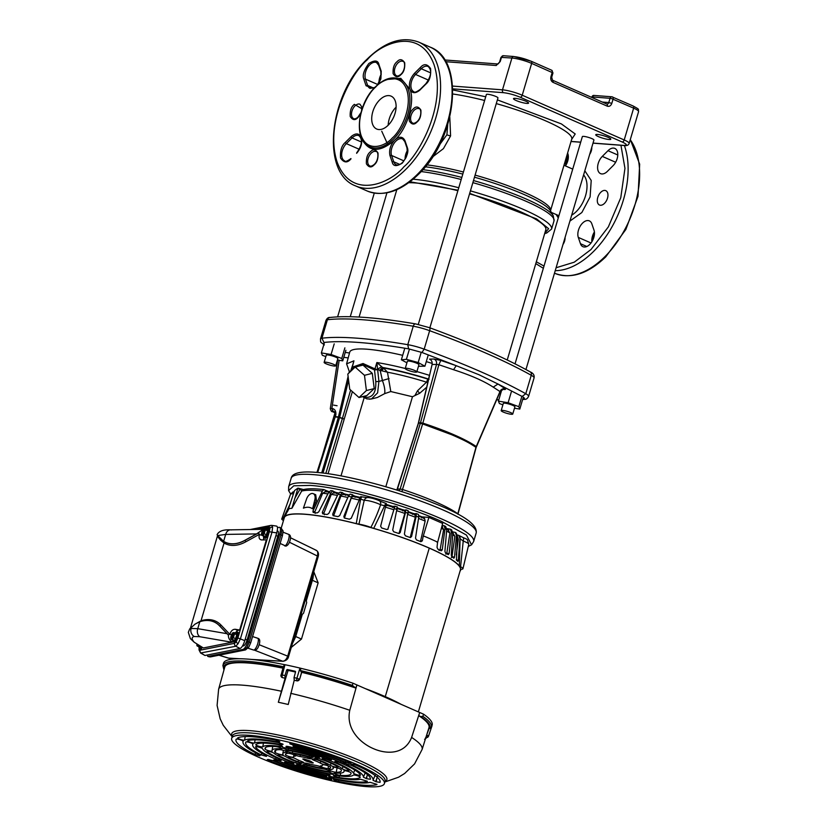 <?xml version="1.0" encoding="UTF-8"?>
<svg xmlns="http://www.w3.org/2000/svg" width="828" height="828" viewBox="0 0 828 828"><rect width="100%" height="100%" fill="white"/><g stroke="black" fill="none" stroke-linecap="round" stroke-linejoin="round"><path stroke-width="1.24" d="M433.996 359.021C436.056 360.087 436.905 361.877 436.532 364.413L432.081 364.506C432.464 361.96 431.616 360.159 429.535 359.114L433.996 359.021L440.827 360.439L456.238 365.686L479.008 374.753L497.99 384.016L505.111 388.642C506.022 389.408 505.39 389.667 503.207 389.398L502.751 389.336M408.608 348.857L407.78 344.676A17.947 2.96 16.5 0 1 424.184 349.147L421.938 352.48L408.608 348.857C389.978 345.7 373.449 343.568 359.031 342.481C344.645 341.405 332.949 341.395 323.945 342.471L321.926 338.207A244.539 40.375 16.5 0 1 357.51 338.217C372.124 339.325 388.881 341.478 407.78 344.676L413.244 326.222A3.364 1.956 -80.4 0 1 415.584 323.893L429.504 327.681A3.364 1.19 -69.9 0 0 429.297 327.66M468.265 546.449L471.577 544.814L466.433 535.033L441.697 521.516C405.234 504.894 341.467 487.381 310.231 485.405L293.795 485.798L288.599 490.611L290.638 493.954M396.954 490.104L397.419 489.058L400.152 489.006L420.313 423.315L422.622 423.936L402.48 489.483A80.865 13.351 16.5 0 1 457.832 513.774L475.955 447.337C470.656 443.849 467.22 441.459 451.457 434.638L422.622 423.936L422.808 423.274L420.479 422.746L418.419 423.356L420.552 422.528L436.532 364.413L438.871 364.713L422.86 423.108C447.896 431.45 465.688 439.264 476.245 446.54L499.988 391.53L493.219 387.131C483.831 380.994 470.594 375.187 453.527 369.712L438.871 364.713L440.827 360.439M499.574 391.934L499.988 391.53C500.909 389.439 502.617 388.477 505.111 388.642M335.205 415.314L335.826 414.963C336.189 411.288 334.978 409.125 332.183 408.473L332.98 411.143L334.957 412.944M335.009 416.484L335.826 414.963M475.955 447.337L476.172 446.685L475.572 446.923M317.683 472.498L335.154 417.012M496.707 399.686L498.829 399.779M522.716 399.231L523.255 399.168C525.128 398.868 524.755 397.968 522.137 396.457L497.99 384.016L493.219 387.131M348.102 376.45L338.341 417.312L335.454 416.919L335.63 416.122M420.552 422.528L422.808 423.274M330.289 408.763L331.862 408.432L339.169 360.273M332.038 411.361L332.639 411.682L332.183 408.473M321.699 472.902L338.341 417.312L339.625 417.478L348.557 380.052M401.953 491.687L402.48 489.483L400.152 489.006L399.117 490.787M350.637 390.102L342.368 418.554L338.383 417.167M516.175 100.519A7.856 1.294 16.5 0 1 513.505 98.656A7.856 1.294 16.5 0 1 518.028 98.78A7.856 1.294 16.5 0 1 525.904 101.254A7.856 1.294 16.5 0 1 528.564 103.117A7.856 1.294 16.5 0 1 524.041 102.982A7.856 1.294 16.5 0 1 516.175 100.519M598.416 136.61A7.856 1.294 16.5 0 1 595.756 134.747A7.856 1.294 16.5 0 1 600.279 134.871A7.856 1.294 16.5 0 1 608.156 137.344A7.856 1.294 16.5 0 1 610.816 139.207A7.856 1.294 16.5 0 1 606.293 139.083A7.856 1.294 16.5 0 1 598.416 136.61M503.766 55.828A2.246 1.759 94.3 0 0 501.499 57.235L500.236 61.479L498.011 63.994A2.246 1.759 -85.7 0 0 496.2 65.505L500.236 61.479M552.99 82.345L607.276 106.17A2.246 1.345 -66.3 0 0 606.779 104.007L552.493 80.192A2.246 1.345 113.7 0 1 552.99 82.345C551.075 81.206 550.403 79.312 550.951 76.662L552.214 72.419A2.246 1.345 -66.3 0 0 551.717 70.256L551.717 70.256A2.246 1.345 -66.3 0 0 551.448 70.194M594.245 95.541A2.246 1.759 94.3 0 0 591.968 96.938L610.039 98.304A2.246 1.759 -85.7 0 1 612.316 96.897A2.246 1.345 113.7 0 1 612.585 96.969A2.246 1.345 113.7 0 1 613.072 99.132L611.82 103.365L608.787 102.548A2.246 1.759 -85.7 0 1 606.852 104.049M584.816 170.775L591.213 180.463L590.116 196.888L581.846 212.527L569.912 221.086M558.269 217.919L556.168 214.514M449.801 117.079L450.587 135.916L443.446 148.616L432.516 156.989M435.849 149.858L446.903 134.798L447.7 124.728M381.739 131.228L387.514 143.937M389.243 118.963A17.947 10.754 -66.3 0 0 388.177 125.225A17.947 10.754 -66.3 0 1 396.053 107.205A17.947 10.754 -66.3 0 1 396.105 107.164A17.947 10.754 -66.3 0 0 389.243 118.963M452.792 89.942L485.715 96.762M497.38 99.888L561.363 123.9L575.212 133.97L571.62 139.487M409.984 181.777L458.029 190.223M507.233 360.004L545.838 229.677A77.118 12.73 -163.5 0 0 519.673 211.378A77.118 12.73 -163.5 0 0 469.548 193.845M457.884 190.719A77.118 12.73 -163.5 0 0 408.742 182.698M525.946 369.536L593.924 140.046A6.034 0.994 -163.5 0 0 591.875 138.607A6.034 0.994 -163.5 0 0 585.831 136.713A6.034 0.994 -163.5 0 0 582.353 136.61L515.037 363.854M429.867 327.816L497.959 97.932A6.034 0.994 -163.5 0 0 495.91 96.493A6.034 0.994 -163.5 0 0 489.865 94.599A6.034 0.994 -163.5 0 0 486.388 94.495L418.285 324.421M344.893 347.853L341.757 358.462L342.74 360.863L345.887 350.254M334.212 343.879L331.065 354.487L341.757 358.462M342.74 360.863L337.431 359.994M325.849 356.599L322.361 355.305L321.367 352.914L331.065 354.487M324.483 342.409L321.367 352.914M333.653 405.12L337.089 405.751M428.066 355.595L424.919 366.204L418.471 366.286M406.91 362.809L401.373 359.797L406.403 359.321L418.181 362.529L424.919 366.204M404.519 349.188L401.373 359.797M409.467 349.002L406.403 359.321M421.224 352.231L418.181 362.529M502.896 404.83L499.408 403.536L498.425 401.145L501.561 390.537M511.259 392.11L508.123 402.719L518.814 406.693L519.798 409.084L514.488 408.225M498.425 401.145L508.123 402.719M521.888 396.312L518.814 406.693M522.944 398.485L519.798 409.084M324.131 362.385L326.273 355.171A6.034 0.994 16.5 0 1 329.751 355.264A6.034 0.994 16.5 0 1 335.795 357.168A6.034 0.994 16.5 0 1 337.845 358.596L335.702 365.81A6.034 0.994 16.5 0 1 332.235 365.717A6.034 0.994 16.5 0 1 326.18 363.813A6.034 0.994 16.5 0 1 324.131 362.385A6.034 0.994 16.5 0 1 327.609 362.478A6.034 0.994 16.5 0 1 333.663 364.382A6.034 0.994 16.5 0 1 335.702 365.81M402.698 355.347A76.124 12.565 -163.5 0 0 349.737 352.128L346.601 363.854L353.939 360.811L352.283 367.166L363.016 363.513L374.97 368.874L376.854 362.54L377.651 369.671L374.97 368.874L374.515 369.93L377.651 369.671L378.913 381.408L382.422 380.528L380.238 370.696L381.656 370.747L383.913 368.025C397.575 370.551 412.23 374.235 427.859 379.1L426.492 382.163A65.93 10.888 -163.5 0 0 387.463 372.207L381.656 370.747M352.883 364.62L353.939 360.811L352.066 367.27L352.262 369.826M352.666 369.443L352.283 367.166L352.5 368.274L362.933 364.62L374.515 369.93L375.777 381.667L378.913 381.408L377.609 392.865L371.441 398.972L369.102 399.158M429.08 379.193C412.51 373.997 397.005 370.085 382.557 367.446L383.281 367.767L380.238 370.696L379.524 370.375L382.557 367.446L376.854 362.54A75.803 12.513 16.5 0 1 405.223 368.491L407.366 361.287A6.034 0.994 16.5 0 1 410.833 361.381A6.034 0.994 16.5 0 1 416.888 363.285A6.034 0.994 16.5 0 1 418.937 364.713L416.794 371.927A6.034 0.994 16.5 0 1 413.317 371.834A6.034 0.994 16.5 0 1 407.272 369.93A6.034 0.994 16.5 0 1 405.223 368.501A6.034 0.994 16.5 0 1 408.701 368.595A6.034 0.994 16.5 0 1 414.745 370.499A6.034 0.994 16.5 0 1 416.794 371.927M501.188 410.616L503.32 403.402A6.034 0.994 16.5 0 1 506.798 403.495A6.034 0.994 16.5 0 1 512.853 405.399A6.034 0.994 16.5 0 1 514.892 406.827L512.76 414.041A6.034 0.994 16.5 0 1 509.282 413.948A6.034 0.994 16.5 0 1 503.238 412.044A6.034 0.994 16.5 0 1 501.188 410.616A6.034 0.994 16.5 0 1 504.666 410.709A6.034 0.994 16.5 0 1 510.71 412.613A6.034 0.994 16.5 0 1 512.76 414.041M335.475 411.185L317.321 472.467M328.054 473.719L352.366 391.623M372.3 373.356L364.475 375.312L355.171 367.073L362.995 365.107L372.3 373.356L374.225 388.58L366.856 395.567L359.031 397.533L366.4 390.547L374.225 388.58M363.72 396.353L367.083 397.399C373.324 396.871 376.212 391.634 375.777 381.667M379.524 370.375L377.806 369.122L381.397 366.773M383.281 367.767L387.463 372.207L390.795 391.541L384.637 393.652L377.371 397.481L371.441 398.972L366.928 398.91L362.509 396.653M385.817 486.75L412.479 396.747L419.651 393.3L426.689 387.204M412.479 396.747L390.795 391.541M355.171 367.073L347.801 374.059L349.726 389.284L359.031 397.533M366.4 390.547L364.475 375.312M384.637 393.652C385.237 390.599 384.502 386.221 382.422 380.528L389.056 378.531M427.652 383.043L426.492 382.163L417.498 390.795L419.651 393.3M414.983 395.411L417.498 390.795M385.827 79.571L400.783 78.339L409.819 89.062C415.439 101.244 407.138 129.251 394.718 140.067L394.314 140.47C379.12 153.18 368.108 152.207 361.298 137.552L360.915 136.351M366.897 60.133L367.249 59.782C380.735 43.439 419.755 25.947 434.017 64.625C447.006 104.566 419.154 154.267 404.24 166.469L403.867 166.832C390.381 183.174 351.362 200.666 337.099 161.998C324.11 122.047 351.962 72.357 366.887 60.144L366.897 60.133M378.996 82.697A10.661 6.386 113.7 0 1 381.284 74.147M405.109 159.059A10.661 6.386 113.7 0 1 407.397 150.499M379.607 99.991A17.947 10.754 113.7 0 1 391.126 96.151A17.947 10.754 113.7 0 1 396.001 108.551A17.947 10.754 113.7 0 1 388.218 125.183A17.947 10.754 113.7 0 1 376.699 129.023A17.947 10.754 113.7 0 1 371.824 116.613A17.947 10.754 113.7 0 1 379.607 99.991M394.335 140.449C390.433 145.117 388.953 150.075 389.895 155.312A11.778 7.059 -66.3 0 0 390.05 155.819L392.203 162.122C393.124 166.356 396.488 166.697 402.294 163.116C407.169 156.502 408.856 151.348 407.345 147.663A11.778 7.059 -66.3 0 0 407.19 147.146L405.037 140.853C402.853 136.341 399.417 136.082 394.718 140.067M378.282 84.28L380.859 78.888L381.232 71.311A11.778 7.059 -66.3 0 0 381.066 70.794L378.913 64.491C377.992 60.258 374.629 59.916 368.822 63.497C363.947 70.111 362.271 75.265 363.771 78.95A11.778 7.059 -66.3 0 0 363.927 79.467L366.079 85.77L373.852 88.513M556.085 267.765L574.239 262.197L591.016 249.507L608.352 226.893L620.772 197.716L624.954 168.343L620.938 145.262M578.296 237.408A10.661 6.386 113.7 0 1 582.508 223.156A10.661 6.386 113.7 0 1 589.35 220.879A10.661 6.386 113.7 0 1 591.854 223.86L594.007 230.153A10.661 6.386 113.7 0 1 591.606 242.169A10.661 6.386 113.7 0 1 582.943 246.692A10.661 6.386 113.7 0 1 580.449 243.701L578.296 237.408L591.016 242.997M565.058 237.481A7.856 4.699 113.7 0 1 562.968 244.539M591.772 147.312A7.856 4.699 113.7 0 1 589.681 154.37M600.745 192.324A7.856 4.699 113.7 0 1 605.785 190.647A7.856 4.699 113.7 0 1 607.918 196.07A7.856 4.699 113.7 0 1 604.512 203.346A7.856 4.699 113.7 0 1 599.472 205.023A7.856 4.699 113.7 0 1 597.34 199.6A7.856 4.699 113.7 0 1 600.745 192.324M607.4 171.355A10.661 6.386 113.7 0 1 600.559 173.632A10.661 6.386 113.7 0 1 597.661 166.273A10.661 6.386 113.7 0 1 602.287 156.399L608 150.696A10.661 6.386 113.7 0 1 614.842 148.409A10.661 6.386 113.7 0 1 617.729 155.778A10.661 6.386 113.7 0 1 613.113 165.652L607.4 171.355M567.615 153.004L567.884 153.801A10.661 6.386 113.7 0 1 565.431 165.91M545.114 233.403A10.661 6.386 113.7 0 1 544.514 234.138M536.327 261.772L543.996 266.088M277.214 530.893L277.835 531.11A5.837 1.718 109.5 0 1 277.825 536.223L275.921 535.55M245.191 639.288L247.096 639.961A5.837 1.718 109.5 0 1 243.525 645.871L242.739 645.592M248.99 646.533A2.463 1.356 -148.8 0 1 248.876 647.02L245.543 649.908L210.643 656.873A2.463 2.318 -101.3 0 1 209.587 656.821L244.488 649.856L247.013 647.33L249.28 641.917L281.023 534.774L281.862 529.703L280.62 527.881M210.643 656.873L208.097 656.397L243.059 649.421C244.767 648.645 246.371 645.995 247.862 641.493L279.647 534.184C280.806 529.744 280.671 527.446 279.243 527.291L277.494 527.643M245.543 649.908A2.463 2.318 -101.3 0 1 244.488 649.856L243.059 649.421M250.573 642.828L247.862 641.493M282.307 535.685L279.647 534.184M206.959 655.083L208.097 656.397M281.862 529.703A2.463 1.935 176.7 0 1 283.093 531.265L281.096 527.922L279.243 527.291M284.894 546.025A6.231 1.842 -70.5 0 0 288.434 540.063A6.231 1.842 -70.5 0 0 288.548 534.319C290.411 534.981 290.99 536.741 290.276 539.577C289.469 543.116 288.02 545.3 285.939 546.128L280.133 543.437M251.308 659.409L282.617 661.189C284.76 661.179 286.478 659.419 287.771 655.921L317.403 555.867C318.19 552.348 317.569 550.434 315.53 550.102M290.493 537.755L316.265 550.309C318.273 551.645 318.925 553.694 318.242 556.447L288.599 656.5L259.174 644.722M289.427 542.236L318.242 556.447M229.097 658.219L228.621 658.115A2.463 1.925 93.3 0 0 229.097 658.219L238.63 658.767M294.52 636.535L295.596 636.96L302.292 614.376L303.534 613.237L306.671 602.629L306.319 600.776L313.005 578.192L311.959 577.665M295.596 636.96L292.47 643.46M313.781 571.517L313.005 578.192M252.561 636.535L257.58 638.243A6.231 1.842 -70.5 0 1 257.746 638.274L256.287 637.715M247.096 639.961L277.825 536.223M242.449 646.078L243.525 645.871M439.047 550.506L440.134 549.585L442.245 549.875L441.21 550.806A91.484 15.101 -163.5 0 0 437.826 549.13L437.029 547.287L437.515 542.744L436.718 541.729A89.931 14.852 -163.5 0 0 430.746 539.018A89.931 14.852 -163.5 0 0 424.267 536.265L423.139 536.43L422.321 540.829L420.914 541.709A91.484 15.101 -163.5 0 0 416.484 539.949L415.501 538.138L418.73 517.179A86.071 14.211 -163.5 0 0 416.205 516.217L416.215 513.577L414.704 513.753L414.383 514.799M459.323 565.948L460.099 538.707L463.225 541.077A4.492 1.594 -69.9 0 0 463.359 537.693A7.452 1.232 -163.5 0 1 467.375 539.69L468.793 544.275A9.76 1.615 -163.5 0 0 465.471 541.967A9.76 1.615 -163.5 0 0 463.225 541.077L460.565 566.787L459.323 565.948A92.136 15.214 -163.5 0 0 429.432 548.136A92.136 15.214 -163.5 0 0 373.707 528.378L370.872 527.415C374.422 520.698 377.661 513.153 380.58 504.801A4.492 3.571 -60.8 0 0 379.773 501.002A7.452 1.232 -163.5 0 0 373.211 498.549A7.452 1.232 -163.5 0 0 367.27 497.597L361.939 496.872A83.876 13.848 -163.5 0 0 360.791 496.593L351.238 518.266L349.406 519.208A91.484 15.101 -163.5 0 0 344.655 518.111L344.148 517.862M456.28 559.863L458.35 560.349L459.954 538.552L458.753 535.323L457.315 534.981M458.35 560.349L457.894 561.425A91.484 15.101 -163.5 0 0 456.456 560.152L457.439 536.337A86.071 14.211 -163.5 0 0 456.425 535.571L455.338 532.425L452.699 531.876M451.291 557.658L452.016 556.654L454.52 557.172L456.425 535.571M454.52 557.172L453.868 558.196A91.484 15.101 -163.5 0 0 451.788 556.778L451.27 554.977L452.781 533.108A86.071 14.211 -163.5 0 0 451.415 532.269L450.473 529.216L447.337 528.657L447.037 529.713M445.878 554.211L446.789 553.249L449.118 553.663L451.415 532.269M449.118 553.663L448.269 554.625A91.484 15.101 -163.5 0 0 445.578 553.104L444.915 551.282L446.706 529.599A86.071 14.211 -163.5 0 0 445.009 528.709L444.243 525.749L442.131 525.459M442.245 549.875L445.009 528.709M373.707 528.378L385.765 503.362A83.876 13.848 -163.5 0 1 386.252 503.507L385.734 505.97A86.071 14.211 -163.5 0 0 385.092 505.784L380.58 504.801A9.76 1.615 -163.5 0 0 365.614 500.35A9.76 1.615 -163.5 0 0 364.206 500.34L358.928 524.165A11.095 1.832 16.5 0 1 370.872 527.415M460.565 566.787A11.095 1.832 16.5 0 1 462.935 568.743A11.095 1.832 16.5 0 1 461.569 569.209L460.782 569.498A92.136 15.214 -163.5 0 1 460.068 571.072M283.466 520.522A11.095 1.832 16.5 0 1 281.779 518.887A11.095 1.832 16.5 0 1 283.135 518.452L290.556 503.02M287.689 511.269L294.561 490.507L297.945 488.116L303.534 489.565A84.456 13.941 -163.5 0 1 323.789 489.565L328.644 491.532A78.536 12.969 16.5 0 1 329.223 491.604M334.481 493.095L334.791 492.039L332.711 490.9A83.876 13.848 -163.5 0 0 330.755 490.6L328.509 492.67L318.749 511.859L317.062 512.946A91.484 15.101 -163.5 0 0 313.326 512.46L313.119 512.408M334.791 492.039L336.758 492.67A78.536 12.969 16.5 0 1 338.828 493.012M343.527 494.668L343.827 493.612L342.202 492.546A83.876 13.848 -163.5 0 0 340.039 492.142L338.031 494.244L328.778 513.495L327.019 514.53A91.484 15.101 -163.5 0 0 322.858 513.826L322.578 513.733M343.827 493.612L345.731 494.264A78.536 12.969 16.5 0 1 349.168 494.958M353.287 496.676L353.587 495.61L352.428 494.658A83.876 13.848 -163.5 0 0 350.12 494.15L348.371 496.303L339.677 515.647L337.865 516.631A91.484 15.101 -163.5 0 0 333.373 515.72L332.991 515.565M353.587 495.61L355.378 496.282A78.536 12.969 16.5 0 1 360.066 497.369M385.765 503.362L379.773 501.002M385.848 504.045L387.121 504.687A78.536 12.969 16.5 0 1 392.803 506.457L394.946 506.198A83.876 13.848 -163.5 0 1 397.368 506.984L392.71 530.044L393.755 531.804A91.484 15.101 -163.5 0 1 398.547 533.418L400.193 532.57L405.534 512.366L405.823 509.831L404.468 511.218M397.399 507.937L397.502 507.968A78.536 12.969 16.5 0 1 403.039 509.831L404.799 510.172M409.953 537.475L411.537 536.637L410.005 537.496A91.484 15.101 16.5 0 0 405.43 535.83L404.406 534.039L408.163 510.648A83.876 13.848 -163.5 0 0 405.823 509.831M408.359 511.694A78.536 12.969 16.5 0 1 412.83 513.329L414.704 513.753M418.73 517.179L418.419 514.416A83.876 13.848 -163.5 0 0 416.215 513.577M418.792 515.606A78.536 12.969 16.5 0 1 422.001 516.889L428.894 517.396L442.669 523.441L437.515 542.744M446.706 529.599L445.723 526.525A83.876 13.848 -163.5 0 0 444.243 525.749M446.675 528.502L447.337 528.657M452.781 533.108L451.664 529.941A83.876 13.848 -163.5 0 0 450.473 529.216M457.439 536.337L456.218 533.097A83.876 13.848 -163.5 0 0 455.338 532.425M463.359 537.693L458.867 535.437M294.126 491.811A8.197 1.356 -163.5 0 0 293.071 491.894L290.545 494.192L281.779 518.887M385.734 505.97L380.642 526.246L381.667 527.974A91.484 15.101 16.5 0 1 386.604 529.496L387.99 529.195M358.928 524.165L356.257 523.617A92.136 15.214 -163.5 0 0 284.242 517.117A92.136 15.214 -163.5 0 0 283.921 518.162L283.135 518.452L283.921 518.162M420.469 541.533L425.137 521.05A84.591 13.972 -163.5 0 0 418.533 518.431M425.137 521.05L424.578 518.494L418.813 516.196M440.134 549.585L443.622 529.485A84.591 13.972 -163.5 0 0 441.365 528.336M442.556 526.711L441.893 526.36M441.997 526.536L443.622 529.485M446.789 553.249L449.914 532.984A84.591 13.972 -163.5 0 0 446.582 531.069M448.02 529.889L449.914 532.984M452.016 556.654L454.841 536.223A84.591 13.972 -163.5 0 0 452.668 534.712M452.792 532.766L454.841 536.223M456.311 554.915L458.298 539.152A84.591 13.972 -163.5 0 0 457.325 538.221M457.449 536.585L458.298 539.152M410.553 537.569L410.005 537.496M410.409 536.761L415.325 517.21A84.591 13.972 -163.5 0 0 407.987 514.53M415.325 517.21L415.076 514.768L408.339 512.304M398.982 533.501L404.83 513.422A84.591 13.972 -163.5 0 0 396.881 510.752M399.365 533.439L398.547 533.418M404.83 513.422L404.933 511.104L396.591 508.299M387.773 529.371L393.849 509.769A84.591 13.972 -163.5 0 0 385.434 507.16M393.849 509.769L394.304 507.564L385.734 504.904M344.655 518.111L343.827 516.548L344.686 518.111M358.834 499.946A84.591 13.972 -163.5 0 0 351.207 498.187L344.696 517.262M351.207 498.187L352.728 496.272L359.745 497.887M333.373 515.72L332.67 514.219L333.829 515.803M347.853 497.462A84.591 13.972 -163.5 0 0 340.888 496.055L333.881 515.016M340.888 496.055L342.72 494.212L348.826 495.434M322.858 513.826L322.299 512.397L323.841 513.246L324.452 514.695M337.472 495.423A84.591 13.972 -163.5 0 0 331.314 494.388L323.841 513.246M331.314 494.388L333.829 492.732M338.497 493.436L333.456 492.598M313.326 512.46L312.922 511.104L314.764 511.994L315.22 513.381M327.888 493.881A84.591 13.972 -163.5 0 0 322.682 493.219L314.764 511.994M322.682 493.219L325.549 491.625M328.954 491.946L325.031 491.47M323.789 489.565L322.34 491.056A85.874 14.179 -163.5 0 0 301.671 491.056L291.911 508.278L297.945 488.116M303.534 489.565L301.671 491.056L300.067 488.789M356.257 523.617L360.635 499.118A4.492 1.232 -76.2 0 1 361.939 496.872M367.27 497.597A4.492 4.13 -96.7 0 0 364.206 500.34L360.635 499.118A86.071 14.211 -163.5 0 0 359.311 498.798M352.428 494.658L343.827 516.548M342.202 492.546L340.505 494.709L332.67 514.219M332.711 490.9L330.765 493.012L322.299 512.397M322.34 491.056L312.922 511.104M284.242 517.117L289.096 508.599L291.911 508.278M313.274 493.674L315.727 494.751L316.451 500.402L312.58 508.847C310.003 506.964 306.95 506.736 303.421 508.154L306.536 499.077A6.727 4.036 -66.3 0 1 313.274 493.674A6.727 4.036 -66.3 0 1 314.857 499.708L312.58 508.847M411.537 536.637L416.205 516.217M387.949 529.009L394.946 506.198M412.51 514.385L412.83 513.329M402.708 510.876L403.039 509.831M397.502 507.968L397.223 509.034M392.472 507.502L392.803 506.457M387.121 504.687L386.831 505.753M355.378 496.282L355.077 497.349M345.731 494.264L345.431 495.32M336.758 492.67L336.458 493.726M328.644 491.532L328.333 492.588M459.954 538.552A86.071 14.211 -163.5 0 1 460.099 538.707A4.492 4.254 -43.8 0 0 458.971 535.55L458.971 535.55A4.492 4.254 -43.8 0 0 458.898 535.478M428.894 517.396L423.139 536.43M421.69 517.945L422.001 516.889M418.357 711.894L460.409 569.912A91.846 15.163 -163.5 0 0 429.256 548.126L429.246 548.126A91.846 15.163 -163.5 0 0 305.004 514.281A91.846 15.163 -163.5 0 0 284.294 517.748L281.251 527.995M385.268 696.627L429.256 548.126L385.258 696.627M199.124 646.502L200.045 647.496M200.904 646.42L200.076 647.589L200.976 646.471M199.03 646.782L197.054 645.871L197.499 644.287M198.244 644.753L198.202 646.182L198.554 644.95M197.054 645.871L197.178 644.991L197.054 645.871M196.919 644.484L196.96 643.956M199.175 647.196L199.6 646.678L198.202 646.182M202.415 647.361A5.33 1.573 109.5 0 1 200.769 649.028A5.33 1.573 109.5 0 1 200.49 649.007L199.476 648.655A5.33 1.573 109.5 0 1 198.948 646.751M201.525 646.813A5.33 1.573 109.5 0 1 199.755 648.666A5.33 1.573 109.5 0 1 199.476 648.655M267.009 529.009L267.672 530.696L266.492 534.66L264.67 536.782L266.492 534.66M265.891 528.978L264.442 528.688L265.322 529.92L267.672 530.696M263.501 528.937L264.298 528.73L262.269 535.581L261.679 535.095L263.501 528.937A3.55 1.045 109.5 0 0 261.886 532.156A3.55 1.045 109.5 0 0 261.679 535.095M264.856 528.616L262.828 535.468L264.173 533.812L266.419 534.609L267.579 530.717L266.109 528.709M265.322 529.92L264.173 533.812M261.679 535.157L261.803 534.277L261.679 535.157M262.766 530.003L262.404 530.748M262.962 530.396L263.542 528.875M261.544 533.77L262.197 531.162M263.749 535.799L263.811 536.482L264.225 535.964L262.828 535.468M263.666 536.078L262.269 535.581M263.811 536.482L264.67 536.782M268.386 528.233A5.33 1.573 109.5 0 1 268.665 528.254A5.33 1.573 109.5 0 1 268.52 533.367A5.33 1.573 109.5 0 1 265.395 538.314A5.33 1.573 109.5 0 1 265.115 538.303L264.101 537.941A5.33 1.573 109.5 0 1 263.583 536.047M266.264 528.761A5.33 1.573 109.5 0 1 267.372 527.881A5.33 1.573 109.5 0 1 267.651 527.891A5.33 1.573 109.5 0 1 267.506 533.004A5.33 1.573 109.5 0 1 264.391 537.962A5.33 1.573 109.5 0 1 264.101 537.941M236.218 632.965L236.87 634.652L235.701 638.616L233.869 640.748L235.701 638.616M235.09 632.944L233.651 632.644L234.531 633.875L236.87 634.652M232.709 632.892L233.506 632.685L231.478 639.537L230.888 639.061L232.709 632.892A3.55 1.045 109.5 0 0 231.084 636.111A3.55 1.045 109.5 0 0 230.888 639.061M234.065 632.571L232.037 639.433L233.372 637.767L235.628 638.564L236.777 634.672L236.177 632.965L235.318 632.664M234.531 633.875L233.372 637.767M230.888 639.112L231.012 638.243L230.888 639.112M231.975 633.958L231.405 635.117L229.967 633.855L228.414 635.086L219.637 625.854A45.654 27.345 -66.3 0 0 208.687 620.565A45.654 27.345 -66.3 0 0 208.646 620.565M232.171 634.351L232.74 632.83M230.753 637.736L231.405 635.117M232.958 639.754L233.01 640.437L233.434 639.92L232.037 639.433M232.875 640.034L231.478 639.537M233.01 640.437L233.869 640.748M237.584 632.199A5.33 1.573 109.5 0 1 237.874 632.209A5.33 1.573 109.5 0 1 237.729 637.322A5.33 1.573 109.5 0 1 234.603 642.269A5.33 1.573 109.5 0 1 234.324 642.259L233.31 641.897A5.33 1.573 109.5 0 1 232.782 640.003M235.473 632.716A5.33 1.573 109.5 0 1 236.58 631.836A5.33 1.573 109.5 0 1 236.86 631.857A5.33 1.573 109.5 0 1 236.715 636.96A5.33 1.573 109.5 0 1 233.589 641.917A5.33 1.573 109.5 0 1 233.31 641.897M313.75 571.61L318.138 582.84L301.485 639.061L291.301 647.392M294.23 680.243L294.043 677.594A108.654 17.937 16.5 0 1 296.91 678.267L299.508 679.198A2.246 2.018 126.8 0 1 296.879 680.854A106.336 17.554 -163.5 0 0 294.23 680.243L288.237 704.483A104.442 17.243 -163.5 0 0 278.332 702.268L287.927 670.918L286.674 669.945L287.326 669.521L288.579 670.504L287.927 670.918M425.923 737.355L426.875 735.098L428.583 736.03L431.957 725.97M425.882 737.458A2.246 2.205 34.7 0 0 428.573 736.04L431.957 725.98M365.314 688.617A91.846 15.163 16.5 0 1 401.125 704.338M223.943 670.018L222.908 665.526A108.727 17.957 16.5 0 1 283.621 666.788L282.855 667.927A107.609 17.771 -163.5 0 0 224.067 669.573M281.096 675.099L282.959 668.082M420.707 716.551L422.87 716.334L423.574 714.191L353.018 683.224L352.335 685.377L355.802 688.068L356.909 684.932L349.778 710.279C345.628 729.571 360.946 743.316 373.221 748.553C385.444 754.06 404.416 755.457 411.619 737.427L419.682 712.473L418.751 715.692L420.707 716.551A107.609 17.771 -163.5 0 1 429.825 728.454L431.109 727.915M353.856 687.209A107.609 17.771 -163.5 0 0 301.247 672.025L300.285 670.504A108.727 17.957 16.5 0 1 352.335 685.377M295.503 671.529L295.172 671.27A108.882 17.978 -163.5 0 0 287.326 669.521M424.598 739.311L426.42 737.934M428.221 736.475L425.499 737.841M301.247 672.025L301.734 672.336L299.612 679.281L296.879 680.854A106.419 17.574 -163.5 0 0 294.209 680.223M283.621 666.788L284.201 664.594L284.977 664.718A109.037 17.999 16.5 0 1 299.964 668.061L296.91 678.267A2.246 0.693 103.4 0 0 296.879 680.854M286.674 669.945L284.998 675.576L285.091 678.184A106.336 17.554 -163.5 0 0 282.545 677.666L281.768 677.294M278.332 702.268L285.111 678.204A106.419 17.574 -163.5 0 0 282.524 677.646A2.246 2.06 129.7 0 1 281.717 677.252A2.246 2.246 0 0 1 280.982 674.955L282.255 674.996A108.654 17.937 16.5 0 1 284.998 675.576M282.545 677.666L282.524 677.646A2.246 1.004 -78.3 0 1 282.255 674.996L284.977 664.718M428.832 728.112L429.825 728.454M299.964 668.061L300.937 668.331L300.285 670.504M312.208 762.93L308.378 761.75A3.923 0.652 16.5 0 1 304.269 759.938L302.779 759.028L303.855 759.017L307.674 760.197A3.923 0.652 16.5 0 1 311.794 761.998L313.284 762.919L312.208 762.93L312.373 762.371M269.09 759.566L268.738 760.508L268.044 759.452L272.64 760.58A67.782 11.188 -163.5 0 0 327.298 777.647A3.664 0.611 16.5 0 1 331.655 779.293A3.664 0.611 16.5 0 1 331.862 779.583A3.664 0.611 16.5 0 1 329.389 779.448A75.12 12.399 16.5 0 1 268.738 760.508M267.278 759.576L268.044 759.452M274.71 759.949L278.891 761.035A57.691 9.522 -163.5 0 0 322.361 774.677A3.664 0.611 16.5 0 1 326.594 776.291A3.664 0.611 16.5 0 1 326.801 776.581A3.664 0.611 16.5 0 1 324.193 776.416A65.029 10.733 16.5 0 1 275.103 761.015L274.71 759.949M273.592 760.052L274.358 759.928M275.465 760.052L275.103 761.015M261.234 754.919A65.029 10.733 16.5 0 1 245.75 742.312A65.029 10.733 16.5 0 1 245.937 741.981A3.664 0.611 16.5 0 1 249.663 742.488A3.664 0.611 16.5 0 1 252.954 744.082A3.664 0.611 16.5 0 1 252.933 744.124A57.691 9.522 -163.5 0 0 252.675 744.765A57.691 9.522 -163.5 0 0 266.45 755.581L266.13 756.316L261.234 754.919L261.876 753.19M266.45 755.581L266.481 756.347L266.637 755.664M254.962 754.463A75.12 12.399 16.5 0 1 236.083 739.414A75.12 12.399 16.5 0 1 236.197 739.187A3.664 0.611 16.5 0 1 239.913 739.673A3.664 0.611 16.5 0 1 243.225 741.277A3.664 0.611 16.5 0 1 243.215 741.308A67.782 11.188 -163.5 0 0 242.987 741.929A67.782 11.188 -163.5 0 0 260.096 755.074L259.816 755.84L254.962 754.463L255.583 752.797M259.816 755.84L260.323 755.188M363.389 777.181A57.691 9.522 -163.5 0 0 347.191 765.217A3.664 0.611 16.5 0 1 346.166 764.43A3.664 0.611 16.5 0 1 346.994 764.306A3.664 0.611 16.5 0 1 352.169 765.755A65.029 10.733 16.5 0 1 370.426 779.241L366.597 778.713L363.389 777.181L365.572 772.079M367.508 774.666L366.069 778.548M380.145 781.787L380.042 782.356L376.222 781.798L373.014 780.255L375.198 775.143M377.537 776.405L375.695 781.622M376.999 784.499L376.854 784.613A75.12 12.399 16.5 0 1 338.445 781.435A3.664 0.611 16.5 0 1 333.446 779.376A3.664 0.611 16.5 0 1 335.475 779.427A67.782 11.188 -163.5 0 0 370.106 782.315L376.906 784.323M367.373 781.425L367.208 781.539A65.029 10.733 16.5 0 1 333.57 778.517A3.664 0.611 16.5 0 1 328.612 776.478A3.664 0.611 16.5 0 1 330.682 776.54A57.691 9.522 -163.5 0 0 360.501 779.231L367.259 781.228M278.436 742.085A67.782 11.188 -163.5 0 0 244.57 740.149A3.664 0.611 16.5 0 1 240.513 739.466A3.664 0.611 16.5 0 1 237.626 737.976A3.664 0.611 16.5 0 1 237.698 737.903A75.12 12.399 16.5 0 1 275.31 740.056L279.823 741.671L278.436 742.085L278.684 741.07M281.81 744.693A57.691 9.522 -163.5 0 0 254.538 743.026A3.664 0.611 16.5 0 1 250.511 742.323A3.664 0.611 16.5 0 1 247.624 740.832A3.664 0.611 16.5 0 1 247.738 740.75A65.029 10.733 16.5 0 1 278.56 742.644L283.135 744.269L281.81 744.693L282.058 743.699M294.188 744.31L293.888 745.521L289.759 743.647M290.1 743.513L292.274 743.834A75.12 12.399 16.5 0 1 349.447 762.298A3.664 0.611 16.5 0 1 350.948 763.271A3.664 0.611 16.5 0 1 349.002 763.25A3.664 0.611 16.5 0 1 345.411 762.174A67.782 11.188 -163.5 0 0 293.888 745.521M297.438 746.908L297.138 748.108L293.081 746.245M293.412 746.121L295.658 746.452A65.029 10.733 16.5 0 1 344.593 762.412A3.664 0.611 16.5 0 1 346.052 763.364A3.664 0.611 16.5 0 1 344.086 763.344A3.664 0.611 16.5 0 1 340.463 762.257A57.691 9.522 -163.5 0 0 297.138 748.108M294.043 677.594L295.544 671.922M288.579 670.504A105.032 17.347 16.5 0 1 295.513 672.046M295.223 756.088A15.07 2.484 -163.5 0 0 293.578 756.74A15.07 2.484 -163.5 0 0 293.598 756.999A4.233 0.693 16.5 0 1 293.609 757.071A4.233 0.693 16.5 0 1 288.827 756.388A4.233 0.693 16.5 0 1 285.505 754.763A23.526 3.881 16.5 0 1 285.505 754.225A23.526 3.881 16.5 0 1 288.041 753.345A4.233 0.693 16.5 0 1 292.657 754.308A4.233 0.693 16.5 0 1 295.689 755.902A4.233 0.693 16.5 0 1 295.223 756.088L295.337 755.488M277.028 744.413A3.664 0.611 16.5 0 1 280.744 745.438A3.664 0.611 16.5 0 1 282.617 746.556A3.664 0.611 16.5 0 1 281.168 746.628A47.6 7.856 -163.5 0 0 262.776 746.835A3.664 0.611 16.5 0 1 258.667 746.194A3.664 0.611 16.5 0 1 255.78 744.693A3.664 0.611 16.5 0 1 255.8 744.662A54.927 9.067 16.5 0 1 277.028 744.413M279.823 749.671A4.233 0.693 16.5 0 1 284.449 750.696A4.233 0.693 16.5 0 1 287.316 752.238A4.233 0.693 16.5 0 1 286.695 752.424A26.279 4.337 -163.5 0 0 282.814 753.583A26.279 4.337 -163.5 0 0 283.072 754.453A4.233 0.693 16.5 0 1 283.114 754.598A4.233 0.693 16.5 0 1 278.332 753.915A4.233 0.693 16.5 0 1 275.041 752.362A34.745 5.734 16.5 0 1 274.761 751.006A34.745 5.734 16.5 0 1 279.823 749.671M267.961 750.499A3.664 0.611 16.5 0 1 265.063 749.092A44.836 7.4 16.5 0 1 265.084 748.108A44.836 7.4 16.5 0 1 275.848 746.597A3.664 0.611 16.5 0 1 279.781 747.56A3.664 0.611 16.5 0 1 281.996 748.802A3.664 0.611 16.5 0 1 281.116 748.947A37.498 6.189 -163.5 0 0 272.05 750.437A37.498 6.189 -163.5 0 0 272.101 751.037A3.664 0.611 16.5 0 1 272.101 751.089A3.664 0.611 16.5 0 1 267.961 750.499M307.447 758.22A15.07 2.484 -163.5 0 0 299.984 756.502A4.233 0.693 16.5 0 1 293.899 754.401A4.233 0.693 16.5 0 1 293.671 754.039A4.233 0.693 16.5 0 1 295.461 753.997A23.526 3.881 16.5 0 1 307.126 756.668A4.233 0.693 16.5 0 1 311.338 758.634A4.233 0.693 16.5 0 1 307.447 758.22L307.83 756.875M329.472 758.5A3.664 0.611 16.5 0 1 331.562 759.7A3.664 0.611 16.5 0 1 326.615 758.831A47.6 7.856 -163.5 0 0 290.845 748.45A3.664 0.611 16.5 0 1 286.209 746.742A3.664 0.611 16.5 0 1 286.012 746.432A3.664 0.611 16.5 0 1 288.196 746.514A54.927 9.067 16.5 0 1 329.472 758.5M309.341 755.374A4.233 0.693 16.5 0 1 313.243 757.247A4.233 0.693 16.5 0 1 309.02 756.74A26.279 4.337 -163.5 0 0 292.367 752.921A4.233 0.693 16.5 0 1 286.022 750.779A4.233 0.693 16.5 0 1 285.795 750.416A4.233 0.693 16.5 0 1 287.326 750.334A34.745 5.734 16.5 0 1 309.341 755.374M282.928 748.067A3.664 0.611 16.5 0 1 282.721 747.746A3.664 0.611 16.5 0 1 284.294 747.715A44.836 7.4 16.5 0 1 316.689 755.902A3.664 0.611 16.5 0 1 319.494 757.351A3.664 0.611 16.5 0 1 315.271 756.74A37.498 6.189 -163.5 0 0 288.175 749.889A3.664 0.611 16.5 0 1 282.928 748.067M320.25 763.105A15.07 2.484 -163.5 0 0 314.412 760.477A4.233 0.693 16.5 0 1 312.156 759.131A4.233 0.693 16.5 0 1 313.098 758.986A4.233 0.693 16.5 0 1 317.993 760.207A23.526 3.881 16.5 0 1 327.112 764.296A4.233 0.693 16.5 0 1 327.743 764.886A4.233 0.693 16.5 0 1 324.752 764.71A4.233 0.693 16.5 0 1 320.25 763.105L320.954 761.367M373.014 780.255A67.782 11.188 -163.5 0 0 352.221 765.113A3.664 0.611 16.5 0 1 351.103 764.285A3.664 0.611 16.5 0 1 351.931 764.161A3.664 0.611 16.5 0 1 357.003 765.569A75.12 12.399 16.5 0 1 380.114 782.077A75.12 12.399 16.5 0 1 380.042 782.356M360.47 775.06A3.664 0.611 16.5 0 1 360.49 775.153A3.664 0.611 16.5 0 1 357.106 774.791A3.664 0.611 16.5 0 1 353.473 773.176A47.6 7.856 -163.5 0 0 336.106 762.588A3.664 0.611 16.5 0 1 334.75 761.656A3.664 0.611 16.5 0 1 335.578 761.522A3.664 0.611 16.5 0 1 340.432 762.836A54.927 9.067 16.5 0 1 360.47 775.06M337.545 766.676A4.233 0.693 16.5 0 1 338.01 767.163A4.233 0.693 16.5 0 1 334.864 766.956A4.233 0.693 16.5 0 1 330.362 765.289A26.279 4.337 -163.5 0 0 317.331 759.442A4.233 0.693 16.5 0 1 314.775 757.982A4.233 0.693 16.5 0 1 315.727 757.837A4.233 0.693 16.5 0 1 320.322 758.945A34.745 5.734 16.5 0 1 337.545 766.676M322.992 758.531A3.664 0.611 16.5 0 1 327.257 759.597A44.836 7.4 16.5 0 1 348.867 770.278A3.664 0.611 16.5 0 1 349.054 770.547A3.664 0.611 16.5 0 1 346.042 770.288A3.664 0.611 16.5 0 1 342.192 768.757A37.498 6.189 -163.5 0 0 324.11 759.825A3.664 0.611 16.5 0 1 322.175 758.655A3.664 0.611 16.5 0 1 322.992 758.531M320.84 765.859A15.07 2.484 -163.5 0 0 322.454 765.3A15.07 2.484 -163.5 0 0 322.465 764.948A4.233 0.693 16.5 0 1 322.465 764.855A4.233 0.693 16.5 0 1 327.226 765.558A4.233 0.693 16.5 0 1 330.558 767.183A23.526 3.881 16.5 0 1 330.6 767.577A23.526 3.881 16.5 0 1 328.023 768.601A4.233 0.693 16.5 0 1 323.324 767.608A4.233 0.693 16.5 0 1 320.384 766.014A4.233 0.693 16.5 0 1 320.84 765.859M339.025 777.523A3.664 0.611 16.5 0 1 335.257 776.478A3.664 0.611 16.5 0 1 333.446 775.37A3.664 0.611 16.5 0 1 334.885 775.318A47.6 7.856 -163.5 0 0 353.287 775.111A3.664 0.611 16.5 0 1 357.396 775.753A3.664 0.611 16.5 0 1 360.294 777.223A3.664 0.611 16.5 0 1 360.263 777.285A54.927 9.067 16.5 0 1 339.025 777.523L339.376 775.939M336.23 772.265A4.233 0.693 16.5 0 1 331.542 771.22A4.233 0.693 16.5 0 1 328.747 769.678A4.233 0.693 16.5 0 1 329.368 769.522A26.279 4.337 -163.5 0 0 333.198 768.519A26.279 4.337 -163.5 0 0 332.991 767.484A4.233 0.693 16.5 0 1 332.959 767.328A4.233 0.693 16.5 0 1 337.731 768.032A4.233 0.693 16.5 0 1 341.022 769.585A34.745 5.734 16.5 0 1 341.364 770.733A34.745 5.734 16.5 0 1 336.23 772.265L337.079 767.835M348.102 771.437A3.664 0.611 16.5 0 1 350.989 772.855A44.836 7.4 16.5 0 1 351.051 773.569A44.836 7.4 16.5 0 1 340.215 775.339A3.664 0.611 16.5 0 1 336.22 774.356A3.664 0.611 16.5 0 1 334.067 773.114A3.664 0.611 16.5 0 1 334.947 772.99A37.498 6.189 -163.5 0 0 343.941 771.737A37.498 6.189 -163.5 0 0 343.962 770.909A3.664 0.611 16.5 0 1 343.962 770.827A3.664 0.611 16.5 0 1 348.102 771.437M308.616 763.726A15.07 2.484 -163.5 0 0 316.079 765.434A4.233 0.693 16.5 0 1 322.154 767.546A4.233 0.693 16.5 0 1 322.392 767.877A4.233 0.693 16.5 0 1 320.602 767.949A23.526 3.881 16.5 0 1 308.937 765.279A4.233 0.693 16.5 0 1 304.725 763.292A4.233 0.693 16.5 0 1 308.616 763.726M286.581 763.437A3.664 0.611 16.5 0 1 284.501 762.226A3.664 0.611 16.5 0 1 289.448 763.105A47.6 7.856 -163.5 0 0 325.207 773.497A3.664 0.611 16.5 0 1 329.844 775.205A3.664 0.611 16.5 0 1 330.051 775.494A3.664 0.611 16.5 0 1 327.857 775.422A54.927 9.067 16.5 0 1 286.581 763.437L286.954 762.371M306.722 766.562A4.233 0.693 16.5 0 1 302.831 764.668A4.233 0.693 16.5 0 1 307.043 765.207A26.279 4.337 -163.5 0 0 323.696 769.015A4.233 0.693 16.5 0 1 330.03 771.168A4.233 0.693 16.5 0 1 330.269 771.499A4.233 0.693 16.5 0 1 328.737 771.603A34.745 5.734 16.5 0 1 306.722 766.562L307.116 765.227M333.135 773.88A3.664 0.611 16.5 0 1 333.342 774.17A3.664 0.611 16.5 0 1 331.769 774.232A44.836 7.4 16.5 0 1 299.374 766.035A3.664 0.611 16.5 0 1 296.569 764.575A3.664 0.611 16.5 0 1 300.792 765.207A37.498 6.189 -163.5 0 0 327.878 772.058A3.664 0.611 16.5 0 1 333.135 773.88M295.803 758.841A15.07 2.484 -163.5 0 0 301.651 761.46A4.233 0.693 16.5 0 1 303.917 762.785A4.233 0.693 16.5 0 1 302.955 762.961A4.233 0.693 16.5 0 1 298.07 761.739A23.526 3.881 16.5 0 1 288.941 757.651A4.233 0.693 16.5 0 1 288.33 757.03A4.233 0.693 16.5 0 1 291.384 757.258A4.233 0.693 16.5 0 1 295.803 758.841M243.101 741.257A74.479 12.296 16.5 0 1 242.055 740.46M255.583 746.887A3.664 0.611 16.5 0 1 255.573 746.773A3.664 0.611 16.5 0 1 259.019 747.177A3.664 0.611 16.5 0 1 262.59 748.771A47.6 7.856 -163.5 0 0 279.957 759.359A3.664 0.611 16.5 0 1 281.313 760.27A3.664 0.611 16.5 0 1 280.485 760.414A3.664 0.611 16.5 0 1 275.631 759.11A54.927 9.067 16.5 0 1 255.583 746.887L255.666 746.69M278.519 755.271A4.233 0.693 16.5 0 1 278.063 754.753A4.233 0.693 16.5 0 1 281.272 755.012A4.233 0.693 16.5 0 1 285.701 756.657A26.279 4.337 -163.5 0 0 298.732 762.505A4.233 0.693 16.5 0 1 301.299 763.933A4.233 0.693 16.5 0 1 300.336 764.109A4.233 0.693 16.5 0 1 295.741 762.992A34.745 5.734 16.5 0 1 278.519 755.271L278.788 754.587M293.071 763.416A3.664 0.611 16.5 0 1 288.806 762.35A44.836 7.4 16.5 0 1 267.185 751.669A3.664 0.611 16.5 0 1 267.02 751.379A3.664 0.611 16.5 0 1 270.083 751.669A3.664 0.611 16.5 0 1 273.871 753.19A37.498 6.189 -163.5 0 0 291.953 762.122A3.664 0.611 16.5 0 1 293.899 763.261A3.664 0.611 16.5 0 1 293.071 763.416M282.793 668.124A106.501 17.585 -163.5 0 0 224.75 667.13L218.623 689.217A106.098 17.523 16.5 0 1 242.573 685.16A106.098 17.523 16.5 0 1 281.137 691.183M222.908 665.526L223.467 663.342A108.81 17.968 16.5 0 1 284.201 664.594M355.802 688.068A106.501 17.585 -163.5 0 0 301.734 672.336M300.937 668.331A108.81 17.968 16.5 0 1 353.018 683.224M411.619 737.427A106.098 17.523 16.5 0 1 422.094 749.485L428.987 727.626A106.501 17.585 -163.5 0 0 418.751 715.692M423.574 714.191A108.81 17.968 16.5 0 1 432.123 725.142L431.409 727.284A108.727 17.957 16.5 0 0 422.87 716.334M249.632 735.347A79.643 13.155 16.5 0 1 336.054 756.285A79.643 13.155 16.5 0 1 384.399 783.588A79.643 13.155 16.5 0 1 366.431 786.6A79.643 13.155 16.5 0 1 280.009 765.662A79.643 13.155 16.5 0 1 231.664 738.348A79.643 13.155 16.5 0 1 249.632 735.347M220.579 538.914L223.902 541.533A45.654 27.345 -66.3 0 0 244.953 540.384L258.688 532.849L259.309 534.784L261.658 535.105M262.993 529.558L256.545 533.915L225.682 534.412L218.406 535.447M217.412 535.292L223.622 541.336A45.623 27.324 113.7 0 0 244.86 540.322L256.545 533.915M217.091 534.691L217.091 534.681C218.913 531.09 223.384 529.475 230.505 529.848L230.505 529.848A6.727 5.196 -90.9 0 1 231.416 529.941M221.231 539.566L220.631 538.966M259.454 534.308L245.709 541.843A46.958 28.131 113.7 0 1 224.057 543.013L220.766 540.311C217.371 536.399 216.76 535.261 218.944 536.906M190.399 638.667L188.329 632.375L189.664 628.949L191.092 628.462L197.757 628.659L226.986 633.689L228.383 635.076C228.259 637.984 229.594 640.344 232.368 642.155L203.357 647.962L194.145 642.186L190.337 638.574M232.782 640.737L232.368 642.155M189.664 628.949L195.191 624.033L199.817 621.735A45.623 27.324 113.7 0 1 208.594 620.555A45.623 27.324 113.7 0 1 219.523 625.844L219.637 625.854A1.345 1.045 136.4 0 0 221.045 625.099L229.822 634.331M226.986 633.689L219.523 625.844M194.849 624.271L201.028 620.783A46.958 28.131 113.7 0 1 221.045 625.099M272.609 527.146L271.988 532.207L269.338 531.721L269.887 528.264A2.463 1.935 -3.3 0 1 272.609 527.146L271.822 525.387L270.808 525.418A2.463 2.318 -101.3 0 0 269.069 527.053L257.239 529.413M271.822 525.387L276.324 526.059C277.742 526.204 277.877 528.471 276.718 532.87L271.988 532.207L240.524 638.429L238.081 643.687L235.794 646.254A2.463 2.318 -101.3 0 1 234.634 643.315L236.311 641.596A2.463 1.356 31.2 0 0 238.081 643.687M276.718 532.87L244.788 640.655L237.874 637.943L269.338 531.721M229.967 633.855C231.136 630.729 232.916 629.208 235.297 629.28L237.553 630.46L239.665 630.036L266.368 539.866L261.306 539.918M237.553 630.46L235.638 632.52M263.594 536.979L263.604 539.908M244.788 640.655C243.318 645.115 241.745 647.724 240.058 648.479L235.794 646.254L200.583 653.002M240.058 648.479L204.961 655.486L200.614 653.023L199.03 649.928L199.103 648.231M204.961 655.486L201.235 653.157A2.463 2.318 -101.3 0 1 200.076 650.208L234.634 643.315M261.762 539.939C259.433 539.659 258.615 537.941 259.309 534.784M239.665 630.036L235.297 629.28M325.963 320.426C327.07 318.211 328.405 317.227 329.958 317.486A3.364 3.095 -96.8 0 0 327.402 319.743L321.926 338.207A17.947 2.96 16.5 0 0 320.498 338.88L325.963 320.426A17.947 2.96 16.5 0 1 327.402 319.743A244.539 40.375 16.5 0 1 362.974 319.763A244.539 40.375 16.5 0 1 413.244 326.222A17.947 2.96 16.5 0 1 429.649 330.693L424.184 349.147C444.895 356.733 463.897 364.32 481.192 371.907C498.456 379.493 513.319 386.769 525.78 393.735L531.245 375.27A3.364 2.681 -60.8 0 0 530.189 371.875C533.294 373.211 534.588 375.229 534.06 377.93A17.947 2.96 16.5 0 0 531.245 375.27A244.539 40.375 16.5 0 0 429.649 330.693A3.364 1.19 -69.9 0 0 429.504 327.681C471.184 342.999 504.738 357.727 530.189 371.875M453.527 369.712L456.238 365.686L421.938 352.48M312.932 474.599A96.472 15.929 16.5 0 1 417.602 499.957A96.472 15.929 16.5 0 1 476.162 533.035C477.777 524.776 463.432 514.726 433.147 502.896C396.664 488.044 343.548 474.196 315.644 472.322C300.378 471.091 292.222 473.057 291.166 478.242A96.472 15.929 16.5 0 1 312.932 474.599M291.166 478.242L288.651 486.729A96.472 15.929 16.5 0 1 310.417 483.086A96.472 15.929 16.5 0 1 415.087 508.444A96.472 15.929 16.5 0 1 473.647 541.522L471.577 544.814M323.945 342.471L323.883 344.438M345.245 352.407L349.509 352.997M522.137 396.457L525.78 393.735A17.947 2.96 16.5 0 1 528.595 396.384L534.06 377.93M523.255 399.168L524.6 399.324C526.142 399.541 527.467 398.568 528.595 396.384M348.195 357.924L343.796 357.313M349.364 371.13L348.93 372.983M339.739 417.022L334.978 416.65M432.081 364.506L418.585 422.787M334.854 412.654L332.639 411.682M343.185 418.585L338.445 416.939M334.139 411.609L332.649 411.092M418.419 423.356L397.419 489.058M334.688 412.282L332.98 411.143M343.113 418.823L342.368 418.554L325.818 473.409M322.992 473.057L339.573 417.654M520.201 97.228C514.26 94.796 508.692 93.285 503.507 92.684A2.246 1.759 -85.7 0 1 502.492 89.838A14.583 2.412 16.5 0 1 522.22 95.22A2.246 1.345 113.7 0 1 520.201 97.228L622.19 141.992C627.158 144.351 627.634 145.48 623.598 145.386L593.024 143.078M580.707 142.147L571.041 141.422M452.75 88.855L503.507 92.684M622.19 141.992A2.246 1.345 -66.3 0 0 624.208 139.973A14.583 2.412 16.5 0 1 629.156 143.43C628.493 145.252 626.786 145.935 624.053 145.5A2.246 1.759 -85.7 0 1 623.598 145.386M552.493 80.192L551.717 77.19L552.969 72.895L531.648 63.394L522.22 95.22L624.208 139.973L633.637 108.147L611.509 98.584L610.039 98.304L608.787 102.548L602.329 102.061M514.198 56.614C519.384 57.215 524.942 58.736 530.883 61.168A2.246 1.345 113.7 0 1 531.162 61.231A2.246 1.345 113.7 0 1 531.648 63.394A14.583 2.412 -163.5 0 0 511.921 58.022L500.992 57.37M452.585 86.081L502.492 89.838L511.921 58.022A2.246 1.759 -85.7 0 1 513.733 56.501L531.162 61.231L551.717 70.256L552.969 72.947M379.089 80.533L380.011 80.606M445.733 61.707L496.2 65.505M607.276 106.17C609.336 106.771 610.847 105.839 611.82 103.365M591.471 97.073L593.779 95.427L611.851 96.783L633.151 105.994C640.251 110.031 637.922 108.478 638.585 111.614A14.583 2.412 -163.5 0 0 633.637 108.147A2.246 1.345 -66.3 0 0 633.151 105.994A2.246 1.345 -66.3 0 0 632.871 105.922M551.717 77.19L550.951 76.662M591.389 97.259L591.968 96.938L591.823 97.445M571.662 215.197A24.115 14.449 -66.3 0 0 585.562 195.646A24.115 14.449 -66.3 0 0 585.727 195.087A24.115 14.449 -66.3 0 0 583.595 174.905M475.096 175.112A76.217 12.586 16.5 0 1 524.714 192.458A76.217 12.586 16.5 0 1 550.568 210.55L571.755 139.042A76.217 12.586 -163.5 0 0 545.89 120.96A76.217 12.586 -163.5 0 0 496.282 103.603M473.481 180.556A81.465 13.455 16.5 0 1 526.101 198.979A81.465 13.455 16.5 0 1 553.27 215.829L550.413 210.726A77.211 12.751 -163.5 0 0 524.662 194.756A77.211 12.751 -163.5 0 0 474.475 177.202M472.86 182.646A82.448 13.61 16.5 0 1 526.049 201.276A82.448 13.61 16.5 0 1 554.015 220.838L553.27 215.829M422.87 169.668A81.465 13.455 16.5 0 1 461.827 177.42M421.162 171.562A82.448 13.61 16.5 0 1 461.206 179.5M470.428 190.875A82.448 13.61 16.5 0 1 523.606 209.505A82.448 13.61 16.5 0 1 551.572 229.066L554.015 220.838M413.172 179.21A82.448 13.61 16.5 0 1 458.774 187.739M469.693 193.348L536.565 218.882L548.622 228.694L544.803 233.165M426.855 164.875A76.217 12.586 16.5 0 1 463.432 171.996M484.618 100.488A76.217 12.586 -163.5 0 0 452.823 93.999M446.903 134.798A3.364 0.559 -163.5 0 0 450.587 135.916M462.811 174.087A77.211 12.751 -163.5 0 0 425.313 166.801M432.206 363.43A76.124 12.565 -163.5 0 0 426.275 361.629M416.898 371.606A75.803 12.513 16.5 0 1 429.566 375.374M350.441 371.555L352.531 365.49M351.165 370.861L352.231 366.638M428.49 379.441L427.859 379.1L428.562 379.152M416.774 122.275A8.973 5.372 -66.3 0 0 417.25 121.83C420.003 119.511 421.214 115.599 420.893 110.093C418.544 106.491 416.049 106.056 413.42 108.789A8.973 5.372 -66.3 0 0 412.944 109.234C410.191 111.552 408.98 115.475 409.301 120.971C411.651 124.583 414.145 125.018 416.774 122.275M414.455 109.989A7.856 4.699 113.7 0 1 419.071 108.706C421.39 108.168 422.011 117.514 416.857 121.799C414.963 123.206 413.596 123.631 412.768 123.082A7.856 4.699 113.7 0 1 410.626 117.659A7.856 4.699 113.7 0 1 414.031 110.383A7.856 4.699 113.7 0 1 414.455 109.989M400.597 74.965A8.973 5.372 -66.3 0 0 401.073 74.52C403.816 72.202 405.037 68.289 404.706 62.783C402.356 59.181 399.862 58.747 397.233 61.479A8.973 5.372 -66.3 0 0 396.757 61.924C394.004 64.242 392.793 68.155 393.124 73.661C395.474 77.273 397.957 77.708 400.597 74.965M398.268 62.68A7.856 4.699 113.7 0 1 402.894 61.396C405.213 60.858 405.823 70.204 400.669 74.489C398.775 75.886 397.409 76.321 396.581 75.772A7.856 4.699 113.7 0 1 394.449 70.349A7.856 4.699 113.7 0 1 397.854 63.073A7.856 4.699 113.7 0 1 398.268 62.68M362.084 108.851L354.343 104.338A8.973 5.372 -66.3 0 0 353.866 104.783C351.113 107.102 349.902 111.014 350.223 116.52C352.573 120.122 355.067 120.557 357.696 117.824A8.973 5.372 -66.3 0 0 358.172 117.379L360.625 113.912M360.946 112.66L357.779 117.348C355.885 118.746 354.519 119.18 353.691 118.632A7.856 4.699 113.7 0 1 351.548 113.208A7.856 4.699 113.7 0 1 354.953 105.932A7.856 4.699 113.7 0 1 355.378 105.539A7.856 4.699 113.7 0 1 359.994 104.245L361.681 106.791L361.65 110.196M373.883 165.134A8.973 5.372 -66.3 0 0 374.359 164.689C377.113 162.371 378.324 158.458 378.003 152.952C375.653 149.34 373.159 148.905 370.53 151.648A8.973 5.372 -66.3 0 0 370.054 152.093C367.301 154.412 366.09 158.324 366.411 163.83C368.76 167.432 371.254 167.867 373.883 165.134M371.555 152.849A7.856 4.699 113.7 0 1 376.181 151.565C378.499 151.027 379.11 160.373 373.966 164.658C372.072 166.055 370.706 166.49 369.868 165.942A7.856 4.699 113.7 0 1 367.736 160.518A7.856 4.699 113.7 0 1 371.141 153.242A7.856 4.699 113.7 0 1 371.555 152.849M393.228 139.311A37.022 22.17 -66.3 0 0 409.643 104.918A37.022 22.17 -66.3 0 0 399.613 79.053C392.017 76.197 384.047 78.701 375.715 86.578C357.365 103.303 353.111 140.708 369.857 146.846A37.022 22.17 -66.3 0 0 393.228 139.311M367.166 190.989C383.768 197.157 401.104 191.371 419.165 173.642C457.159 137.469 465.191 59.989 430.27 47.175A78.525 47.041 113.7 0 1 451.664 101.047A78.525 47.041 113.7 0 1 418.13 173.621A78.525 47.041 113.7 0 1 417.571 174.18A78.525 47.041 113.7 0 1 367.166 190.989L355.647 185.927A78.525 47.041 113.7 0 0 406.051 169.129A78.525 47.041 113.7 0 0 406.434 168.757A78.525 47.041 113.7 0 0 440.134 96.12A78.525 47.041 113.7 0 0 418.761 42.124C402.222 35.977 384.948 41.69 366.939 59.295C328.819 95.386 320.664 173.104 355.647 185.927M375.301 87.395L375.674 87.023C382.101 79.436 400.359 71.663 406.817 89.983C412.706 108.861 399.572 132.066 392.534 137.779L392.151 138.152C385.734 145.738 367.466 153.511 361.008 135.192C355.119 116.303 368.253 93.098 375.301 87.395M377.796 84.528L365.469 79.115A10.661 6.386 113.7 0 1 369.692 64.863A10.661 6.386 113.7 0 1 376.523 62.586L378.675 65.215A1.118 0.756 -18.9 0 1 378.913 64.491M403.919 160.88L391.582 155.467A10.661 6.386 113.7 0 1 395.805 141.215A10.661 6.386 113.7 0 1 402.646 138.938L404.799 141.578A1.118 0.756 161.1 0 1 405.037 140.853M414.486 73.309C410.15 78.349 408.597 83.607 409.819 89.062C411.868 93.409 415.149 93.823 419.682 90.283L425.851 84.135C429.494 81.092 431.077 75.917 430.601 68.641C427.414 63.963 424.091 63.466 420.655 67.171L414.486 73.309L415.584 74.458L421.286 68.755A10.661 6.386 113.7 0 1 428.128 66.478C432.144 70.214 431.388 75.959 425.882 83.711L425.851 84.135M356.63 153.304C360.967 148.264 362.519 143.006 361.298 137.552C359.259 133.204 355.968 132.801 351.434 136.33L345.266 142.478C341.633 145.531 340.049 150.696 340.515 157.972C343.713 162.661 347.025 163.147 350.461 159.442L350.917 159.007M420.148 89.838L420.179 89.414C416.474 92.074 414.362 92.829 413.855 91.701A10.661 6.386 113.7 0 1 410.957 84.332A10.661 6.386 113.7 0 1 415.584 74.458L428.531 80.14M420.2 67.606L421.286 68.755L430.715 72.895M407.19 147.146A1.118 0.756 161.1 0 0 406.952 147.87L404.799 141.578M390.05 155.819A1.118 0.756 -18.9 0 1 391.582 155.467L393.735 161.77A1.118 0.756 161.1 0 0 392.203 162.122M406.952 147.87C408.038 157.341 405.213 158.324 402.957 162.04C400.328 164.648 398.092 165.548 396.239 164.751A10.661 6.386 113.7 0 1 393.735 161.77L399.852 164.451M366.079 85.77A1.118 0.756 -18.9 0 1 367.622 85.419L365.469 79.115A1.118 0.756 -18.9 0 0 363.927 79.467M374.867 87.426L370.116 88.399A10.661 6.386 113.7 0 1 367.622 85.419L373.728 88.099M381.066 70.794A1.118 0.756 161.1 0 0 380.828 71.518L378.675 65.215A1.118 0.756 -18.9 0 0 379.027 65.567M350.979 136.775L352.066 137.924A10.661 6.386 113.7 0 1 358.907 135.637C362.923 139.383 362.167 145.117 356.661 152.869M350.948 158.572C347.242 161.232 345.141 161.998 344.634 160.86A10.661 6.386 113.7 0 1 341.736 153.49A10.661 6.386 113.7 0 1 346.352 143.627L352.066 137.924L361.494 142.054M359.3 149.309L346.352 143.627L345.266 142.478M555.226 270.673A78.525 47.041 -66.3 0 0 593.19 251.815A78.525 47.041 -66.3 0 0 593.583 251.433A78.525 47.041 -66.3 0 0 624.374 145.521M630.315 139.528L639.671 164.203L638.015 196.308L625.875 229.439L605.734 256.897C587.942 273.902 570.927 279.367 554.698 273.281A78.525 47.041 -66.3 0 0 604.688 256.887A78.525 47.041 -66.3 0 0 605.092 256.483A78.525 47.041 -66.3 0 0 630.253 139.746M594.4 231.954A10.661 6.386 -66.3 0 0 591.875 241.755M568.277 155.592A10.661 6.386 -66.3 0 0 565.762 165.393M543.178 268.231A78.525 47.041 -66.3 0 0 543.344 268.303L535.788 263.604M602.287 156.399L615.639 162.257M617.791 154.991L608 150.696M580.449 243.701L586.835 246.506M283.093 531.265L282.451 535.602L250.718 642.745L248.876 647.02A2.463 1.356 -148.8 0 1 247.013 647.33M257.725 643.739A6.231 1.842 -70.5 0 0 257.746 638.274C259.785 638.698 260.271 640.8 259.216 644.577C258.419 646.068 257.901 650.57 253.596 650.032A6.231 1.842 -70.5 0 0 257.725 643.739M254.465 650.166L282.617 661.189A2.463 1.925 93.3 0 0 283.093 661.293L283.093 661.293C286.271 660.63 288.103 659.036 288.599 656.5M219.068 655.186L228.621 658.115L240.027 658.767M293.464 493.912A9.698 1.604 -163.5 0 0 290.545 494.192M420.852 540.829L422.321 540.829M399.427 532.818L400.193 532.57M294.716 498.518L299.943 489.286L297.811 488.603M351.01 496.872A86.071 14.211 -163.5 0 0 348.371 496.303M340.505 494.709A86.071 14.211 -163.5 0 0 338.031 494.244M330.765 493.012A86.071 14.211 -163.5 0 0 328.509 492.67M408.214 513.308A86.071 14.211 -163.5 0 0 405.534 512.366M397.14 509.551A86.071 14.211 -163.5 0 0 394.356 508.651M394.418 506.705L394.076 507.75M326.335 491.998L326.646 490.952M423.957 517.376L423.646 518.431M316.451 500.402L314.857 499.708M198.12 644.681L197.644 646.295M198.513 644.919A3.55 1.045 109.5 0 1 197.985 645.623M197.054 645.809A3.55 1.045 109.5 0 1 196.992 643.967M264.442 528.75A3.55 1.045 109.5 0 1 264.236 531.69A3.55 1.045 109.5 0 1 262.611 534.909M233.641 632.706A3.55 1.045 109.5 0 1 233.444 635.645A3.55 1.045 109.5 0 1 231.819 638.874M301.485 639.061L295.731 636.535M318.138 582.84L312.384 580.314M426.648 735.026L429.183 728.226M301.589 672.232L299.612 679.281M309.931 762.309L310.293 761.087M308.378 761.75L308.751 760.518M309.941 760.942L309.579 762.153M303.7 759.576L303.866 759.017M304.518 759.121L304.269 759.938M384.399 783.588L385.092 781.228A79.643 13.155 -163.5 0 0 336.748 753.915A79.643 13.155 -163.5 0 0 250.335 732.977A79.643 13.155 -163.5 0 0 232.368 735.988L231.664 738.348M232.264 736.33A80.906 13.362 16.5 0 1 249.973 730.669A80.906 13.362 16.5 0 1 344.024 754.236A80.906 13.362 16.5 0 1 384.989 781.57M266.419 755.56L266.13 756.316M366.597 778.713L367.021 776.302M376.222 781.798L376.647 779.376M290.131 744.072L290.276 743.513M293.454 746.68L293.588 746.111M254.538 743.026L255.107 739.828M285.505 754.763L285.908 753.801M244.57 740.149L245.202 736.568M281.168 746.628L281.375 745.697M262.776 746.835L263.428 743.109M286.695 752.424L286.83 751.731M275.041 752.362L275.993 750.106M265.063 749.092L265.819 747.332M281.116 748.947L281.261 748.191M340.463 762.257L340.95 760.932M299.984 756.502L300.326 754.95M345.411 762.174L345.887 760.86M326.615 758.831L327.029 757.62M290.845 748.45L291.166 747.166M309.02 756.74L309.413 755.405M292.367 752.921L292.729 751.265M315.271 756.74L315.644 755.571M288.175 749.889L288.496 748.481M347.191 765.217L347.512 764.358M314.412 760.477L314.837 759.266M352.221 765.113L352.552 764.234M353.473 773.176L354.798 770.05M336.106 762.588L336.447 761.646M330.362 765.289L331.159 763.312M317.331 759.442L317.755 758.189M342.192 768.757L343.092 766.583M324.11 759.825L324.472 758.769M333.57 778.517L333.891 777.181M328.023 768.601L328.509 766.003M338.445 781.435L338.766 780.079M340.215 775.339L340.67 773.073M324.193 776.416L324.483 775.298M320.602 767.949L320.85 766.842M308.937 765.279L309.32 763.923M329.389 779.448L329.668 778.341M327.857 775.422L328.126 774.356M328.737 771.603L328.964 770.568M331.769 774.232L331.976 773.269M299.374 766.035L299.736 764.896M298.07 761.739L298.597 760.218M288.941 757.651L289.251 756.885M275.631 759.11L276.159 757.672M295.741 762.992L296.217 761.574M288.806 762.35L289.241 761.077M290.69 693.315A106.098 17.523 16.5 0 1 349.778 710.279M200.749 621.445A1.345 0.952 72.1 0 0 201.028 620.783L224.057 543.013A1.345 1.076 120.7 0 0 223.902 541.533M245.709 541.843A1.345 0.849 61.3 0 0 244.953 540.384L244.86 540.322M223.622 541.336L225.682 534.412A6.727 5.196 -90.9 0 1 230.505 529.848L263.169 529.32M220.766 540.311A1.345 1.18 137.6 0 0 220.734 539.09M191.092 628.462A6.727 6.334 78.7 0 0 194.238 636.504C191.496 637.125 191.465 639.019 194.145 642.186M231.933 642.259L199.786 636.722L194.238 636.504M199.786 636.722A6.727 5.33 -80.2 0 1 197.757 628.659L199.817 621.735M269.887 528.264L269.069 527.053M236.311 641.596L237.874 637.943M199.258 648.5L200.076 650.208M199.269 648.997A2.463 1.935 176.7 0 0 199.03 649.928M457.925 514.24L476.131 447.503L500.133 391.727M329.958 317.486C349.043 315.344 377.589 317.486 415.584 323.893M496.645 399.82L498.787 399.924M522.623 399.541L524.6 399.324M320.498 338.88C320.695 343.434 320.115 341.364 324.359 344.934M500.143 391.716L503.3 389.222L502.492 389.191M330.289 408.701L337.669 360.035M396.84 490.062L418.285 423.398L429.442 375.332M330.3 408.701C331.003 410.967 331.697 411.93 332.359 411.609L334.885 412.717M322.206 455.99L316.948 472.426M473.647 541.522L476.162 533.035M288.651 486.729L288.599 490.611M571.02 141.505L580.687 142.23M593.003 143.161L624.053 145.5M638.585 111.614L629.156 143.43M499.729 61.562L500.992 57.318L503.31 55.714L513.733 56.501M444.698 59.968L497.97 63.994M558.921 215.725L551.355 212.403M572.728 169.109L563.982 165.269M544.71 233.486L546.687 233.03L551.572 229.066M396.819 189.664L359.093 317.052M386.945 192.821L350.254 316.71M374.277 193.1L337.617 316.855M346.601 363.854L349.054 370.809L350.12 371.855M341.001 475.883L364.144 397.75M430.27 47.175L418.761 42.124M420.179 89.414L425.882 83.711M377.444 84.984L380.994 77.346L380.828 71.518M594.463 232.709L592.444 238.102L592.175 241.269M568.339 156.357L566.321 161.75L566.052 164.907M209.225 656.821L207.724 656.387M253.12 659.585L283.093 661.293M218.913 655.217L228.166 658.053M253.596 650.032L248.027 648.231M288.548 534.319L283.093 532.218M468.793 544.275L462.935 568.743M448.797 530.179L446.716 528.968M198.223 644.743L197.913 645.768M196.836 645.136L196.96 643.946M264.442 528.637L262.538 535.064M261.462 534.433L261.586 533.232M267.651 527.891L268.665 528.254M233.651 632.592L231.747 639.019M230.67 638.388L230.795 637.187M236.86 631.857L237.874 632.209M427.745 737.272L428.293 736.589A2.246 2.246 0 0 0 428.583 736.03M431.015 728.122L431.409 727.284M293.578 756.74L293.919 754.774M282.814 753.583L283.373 750.354M272.05 750.437L272.754 746.411M322.454 765.3L322.703 764.72M333.198 768.519L333.777 767.173M343.941 771.737L344.386 770.692M252.675 744.765L252.83 743.865M242.987 741.929L243.132 741.091M384.865 781.994L398.558 777.213L404.654 773.476L414.559 763.913L422.094 749.485M232.14 736.754L223.26 725.297L220.176 718.839L217.091 705.425L218.623 689.217M217.619 535.405L190.471 627.997M250.222 529.527L270.808 525.418"/></g></svg>
